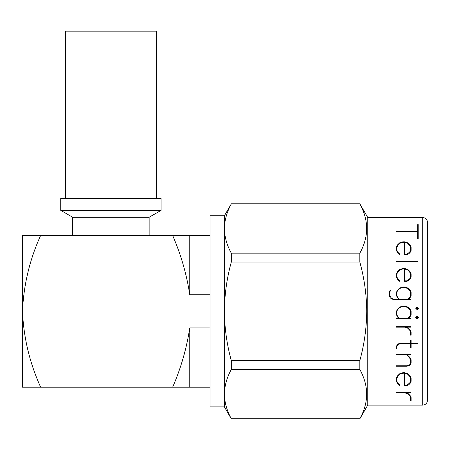<?xml version="1.0" encoding="UTF-8"?>
<svg xmlns="http://www.w3.org/2000/svg" width="450" height="450" viewBox="0 0 450 450"><rect width="100%" height="100%" fill="white"/><g stroke="black" fill="none" stroke-linecap="round" stroke-linejoin="round"><path stroke-width="0.67" d="M65.509 198.416L65.509 31.162L156.308 31.162L156.308 198.416M427.5 234.259L427.5 400.32C427.191 403.251 425.599 404.843 422.719 405.101L422.719 217.536C425.599 217.789 427.191 219.381 427.5 222.311L427.5 388.373M397.671 309.527L396.771 311.316L397.671 309.527L399.656 307.519L397.671 309.527M410.529 311.316L409.613 309.527L407.649 307.519L404.651 306.529L407.649 307.519L409.613 309.527L410.625 311.496L410.625 314.466L409.613 316.434L407.678 318.397L399.623 318.397L397.671 316.434L396.681 314.466L396.771 311.316M402.654 306.529L399.656 307.519L402.654 306.529L404.651 306.529M396.439 311.383L396.439 314.578L397.271 316.721L398.976 318.397L396.439 318.397L396.439 318.876L410.906 318.876L410.906 318.397L408.369 318.397L410.085 316.721L411.137 314.578L411.137 311.383L410.102 309.229L407.97 307.114L404.826 306.056L402.722 306.056L399.583 307.114L397.463 309.229L396.467 311.316M359.831 418.838L367.768 405.101L367.768 217.536L359.831 203.794L231.3 203.917C226.862 212.001 224.561 220.213 224.404 228.544L224.404 215.741L210.066 215.741L210.066 406.89L224.404 406.89L231.3 418.838L359.831 418.714C368.916 402.373 368.916 385.954 359.831 369.456L231.3 369.456C226.862 377.544 224.561 385.751 224.404 394.088L224.404 406.89M359.831 262.058C364.292 278.274 366.593 294.699 366.733 311.316C366.559 328.14 364.264 344.559 359.831 360.574L231.3 360.574C226.873 344.559 224.572 328.14 224.404 311.316L224.404 228.544C224.556 236.903 226.856 245.115 231.3 253.176L359.831 253.176L359.831 262.058L231.3 262.058C226.839 278.274 224.539 294.694 224.404 311.316L224.404 394.088C224.556 402.446 226.856 410.653 231.3 418.714L359.831 418.714M359.831 360.574L359.831 369.456M417.026 316.26L418.371 317.616L417.026 316.26L415.676 317.616L417.026 316.26M161.083 198.416L60.727 198.416L60.727 210.364L161.083 210.364L161.083 198.416M161.083 210.364L149.136 217.26L72.675 217.26L60.727 210.364M72.675 217.26L72.675 235.451M149.136 217.26L149.136 235.451M210.066 294.728L189.759 294.728C186.671 274.348 180.968 254.593 172.648 235.451L40.641 235.451C29.672 259.639 23.625 284.929 22.5 311.316C23.597 337.573 29.644 362.863 40.641 387.18L172.648 387.18C180.945 368.128 186.649 348.368 189.759 327.904L210.066 327.904M210.066 235.451L189.759 235.451L189.759 294.728M189.759 327.904L189.759 387.18L210.066 387.18M172.648 387.18L189.759 387.18M40.641 235.451L22.5 235.451L22.5 387.18L40.641 387.18M189.759 235.451L172.648 235.451M418.489 308.351L417.139 309.701L415.789 308.351L417.139 309.701L418.489 308.351L417.139 307.001L415.789 308.351M391.269 298.772L390.15 297.681L391.269 298.772L394.442 299.835L410.906 299.835L410.906 299.363L408.381 299.363L410.091 297.681L411.137 295.543L411.137 292.343L410.102 290.188L407.97 288.079L404.826 287.016L402.722 287.016L399.583 288.079L397.463 290.188L396.439 292.343L396.439 295.543L397.474 297.681L399.178 299.363L394.611 299.363L391.545 298.373L389.571 295.431L389.571 292.455L390.6 290.458L390.173 290.216L389.087 292.343L389.087 295.543L390.15 297.681M399.881 254.233L399.521 254.593L399.881 254.233L397.856 252.208L396.883 250.239L396.883 247.269L397.856 245.306L399.819 243.292L402.795 242.303L404.556 242.303L404.556 254.649L406.89 254.649L409.022 253.586L410.102 252.495L411.137 250.357L411.137 247.151L410.102 245.002L407.97 242.893L404.826 241.83L402.722 241.83L399.583 242.893L397.463 245.002L396.439 247.151L396.439 250.357L397.463 252.495L399.521 254.593M399.881 280.907L399.521 281.267L399.881 280.907L397.856 278.882L396.883 276.919L396.883 273.943L397.856 271.98L399.819 269.966L402.795 268.982L404.556 268.982L404.556 281.323L406.89 281.323L409.022 280.26L410.102 279.174L411.137 277.031L411.137 273.831L410.102 271.676L407.97 269.567L404.826 268.504L402.722 268.504L399.583 269.567L397.463 271.676L396.439 273.831L396.439 277.031L397.463 279.174L399.521 281.267M359.831 253.176C368.916 236.829 368.916 220.41 359.831 203.917M231.3 360.574L231.3 369.456M231.3 253.176L231.3 262.058M224.404 215.741L231.3 203.917M417.741 238.995L418.213 238.995L418.213 224.584L417.741 224.584L417.741 231.542L396.439 231.542L396.439 232.014L417.741 232.014L417.741 238.995M404.904 254.177L404.904 242.393L407.649 243.292L409.613 245.306L410.625 247.269L410.625 250.239L409.613 252.208L406.671 254.177L404.904 254.177M396.439 261.832L417.943 261.832L417.943 261.371L396.439 261.371L396.439 261.832M404.904 280.851L404.904 269.066L407.649 269.966L409.613 271.98L410.625 273.943L410.625 276.919L409.613 278.882L406.671 280.851L404.904 280.851M399.623 299.363L397.671 297.394L396.681 295.431L396.681 292.455L397.671 290.492L399.656 288.478L402.654 287.494L404.651 287.494L407.649 288.478L409.613 290.492L410.625 292.455L410.625 295.431L409.613 297.394L407.678 299.363L399.623 299.363M415.676 317.616L417.026 318.96L418.371 317.616M416.317 317.616L417.026 318.313L416.317 317.616L417.026 316.907L417.724 317.616L417.026 318.313L417.724 317.616M417.026 309.054L416.317 308.351L417.026 307.648L417.724 308.351L417.026 309.054M417.724 308.351L417.026 307.648L416.317 308.351M409.613 316.434L410.625 314.466M396.681 314.466L397.671 316.434M410.676 335.171L411.137 335.171L411.137 332.016L410.085 329.873L407.919 327.752L406.153 327.161L410.906 327.161L410.906 326.7L396.439 326.7L396.439 327.161L404.679 327.161L407.694 328.168L409.663 330.165L410.676 332.139L410.676 335.171M396.439 348.508L396.883 348.508L396.883 346.5L397.834 344.593L400.748 343.603L410.681 343.603L410.681 347.473L411.137 347.473L411.137 343.603L417.943 343.603L417.943 343.131L411.137 343.131L411.137 340.267L410.681 340.267L410.681 343.131L400.686 343.131L397.491 344.177L396.439 346.387L396.439 348.508M396.439 366.255L406.8 366.255L410.057 365.192L411.137 362.993L411.137 359.781L410.085 357.643L407.334 354.926L410.906 354.926L410.906 354.465L396.439 354.465L396.439 354.926L406.648 354.926L409.613 357.93L410.625 359.91L410.625 362.869L409.646 364.793L406.699 365.782L396.439 365.782L396.439 366.255M404.556 385.582L406.89 385.582L409.022 384.519L410.102 383.428L411.137 381.291L411.137 378.084L410.102 375.936L407.97 373.826L404.826 372.763L402.722 372.763L399.583 373.826L397.463 375.936L396.439 378.084L396.439 381.291L397.463 383.428L399.521 385.526L399.881 385.161L397.856 383.141L396.883 381.173L396.883 378.202L397.856 376.234L399.819 374.226L402.795 373.236L404.556 373.236L404.556 385.582M404.904 385.11L404.904 373.32L407.649 374.226L409.613 376.234L410.625 378.202L410.625 381.173L409.613 383.141L406.671 385.11L404.904 385.11M410.676 400.77L411.137 400.77L411.137 397.614L410.085 395.477L407.919 393.356L406.153 392.766L410.906 392.766L410.906 392.304L396.439 392.304L396.439 392.766L404.679 392.766L407.694 393.767L409.663 395.764L410.676 397.744L410.676 400.77M367.768 405.101L422.719 405.101M367.768 217.536L422.719 217.536M231.3 203.794L359.831 203.794"/></g></svg>
